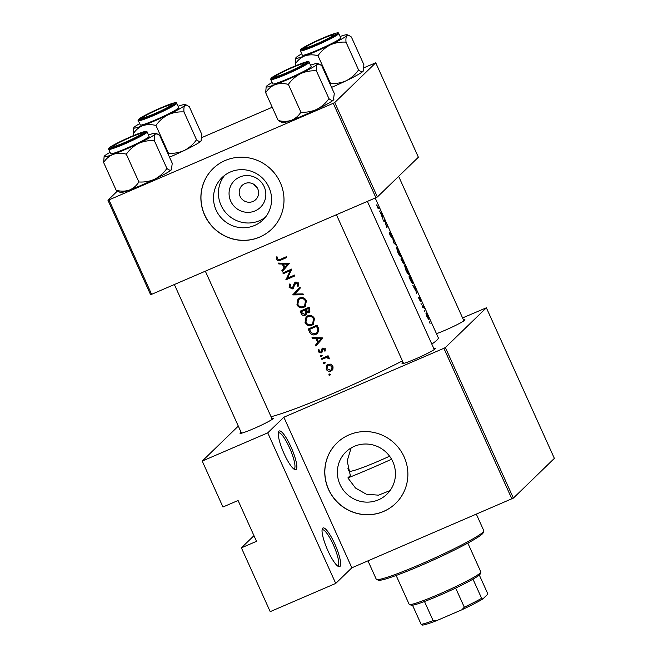 <?xml version="1.0" encoding="UTF-8"?>
<svg xmlns="http://www.w3.org/2000/svg" width="658" height="658" viewBox="0 0 658 658"><rect width="100%" height="100%" fill="white"/><g stroke="black" fill="none" stroke-linecap="round" stroke-linejoin="round"><path stroke-width="0.99" d="M296.199 469.475A21.064 4.516 -113.3 0 1 294.776 469.606A21.064 4.516 -113.3 0 1 283.409 452.12A21.064 4.516 -113.3 0 1 278.515 431.845A21.064 4.516 -113.3 0 1 278.91 431.196A21.064 4.516 -113.3 0 1 291.009 446.988A21.064 4.516 -113.3 0 1 296.199 469.475M293.805 469.006A19.666 4.211 66.7 0 0 294.068 468.932A19.666 4.211 66.7 0 0 294.356 468.743A19.666 4.211 66.7 0 0 289.841 448.476A19.666 4.211 66.7 0 0 278.515 432.816A19.666 4.211 66.7 0 0 278.285 432.964M339.989 566.456A21.064 4.516 -113.3 0 1 338.566 566.587A21.064 4.516 -113.3 0 1 327.199 549.101A21.064 4.516 -113.3 0 1 322.305 528.826A21.064 4.516 -113.3 0 1 322.7 528.177A21.064 4.516 -113.3 0 1 334.799 543.969A21.064 4.516 -113.3 0 1 339.989 566.456M337.595 565.987A19.666 4.211 66.7 0 0 337.858 565.921A19.666 4.211 66.7 0 0 338.146 565.724A19.666 4.211 66.7 0 0 333.631 545.466A19.666 4.211 66.7 0 0 322.305 529.797A19.666 4.211 66.7 0 0 322.075 529.945M230.719 201.142A18.654 18.161 45.9 0 1 239.808 176.994A18.654 18.161 45.9 0 1 264.187 186.732A18.654 18.161 45.9 0 1 255.107 210.889A18.654 18.161 45.9 0 1 230.719 201.142M257.722 188.739A9.829 9.574 -134.1 0 0 242.062 185.474A9.829 9.574 -134.1 0 0 240.08 196.339A9.829 9.574 -134.1 0 0 255.748 199.596A9.829 9.574 -134.1 0 0 257.722 188.739M268.941 187.341A29.437 28.664 -134.1 0 0 222.042 177.578A29.437 28.664 -134.1 0 0 216.12 210.091A29.437 28.664 -134.1 0 0 263.019 219.854A29.437 28.664 -134.1 0 0 268.941 187.341M224.649 175.341A29.437 28.664 -134.1 0 0 221.047 205.312A29.437 28.664 -134.1 0 0 265.33 217.313M280.234 182.521A42.137 41.026 -134.1 0 0 213.11 168.547A42.137 41.026 -134.1 0 0 204.63 215.084A42.137 41.026 -134.1 0 0 271.762 229.058A42.137 41.026 -134.1 0 0 280.234 182.521M213.159 168.506A42.137 41.026 -134.1 0 0 204.728 214.993A42.137 41.026 -134.1 0 0 271.812 229.017M392.818 461.702A29.437 28.664 -134.1 0 0 345.919 451.939A29.437 28.664 -134.1 0 0 339.997 484.452A29.437 28.664 -134.1 0 0 386.896 494.216A29.437 28.664 -134.1 0 0 392.818 461.702M351.117 447.966L347.194 460.888L350.327 475.537L347.876 477.922L355.509 488.039L366.259 494.191L378.465 495.17L390.046 490.58M404.119 456.882A42.137 41.026 -134.1 0 0 336.986 442.908A42.137 41.026 -134.1 0 0 328.515 489.445A42.137 41.026 -134.1 0 0 395.639 503.419A42.137 41.026 -134.1 0 0 404.119 456.882M337.036 442.867A42.137 41.026 -134.1 0 0 328.605 489.355A42.137 41.026 -134.1 0 0 395.688 503.378M271.77 418.315A18.259 1.448 155.7 0 1 273.276 418.373A18.259 1.448 155.7 0 1 273.021 418.702A18.259 1.448 155.7 0 1 256.094 427.585A18.259 1.448 155.7 0 1 240.096 433.351A18.259 1.448 155.7 0 1 240.26 432.816A18.259 1.448 155.7 0 1 241.05 432.191M463.429 319.813A18.259 1.448 155.7 0 1 464.935 319.87A18.259 1.448 155.7 0 1 464.68 320.207A18.259 1.448 155.7 0 1 453.214 326.574A18.259 1.448 155.7 0 1 436.46 333.68M433.819 348.526A18.259 1.448 155.7 0 1 435.316 348.584A18.259 1.448 155.7 0 1 435.061 348.913A18.259 1.448 155.7 0 1 418.143 357.796A18.259 1.448 155.7 0 1 402.145 363.561A18.259 1.448 155.7 0 1 402.301 363.019A18.259 1.448 155.7 0 1 403.091 362.394M257.772 188.846L253.437 184.084M382.018 213.982L379.148 210.889L380.546 212.674L382.981 219.361L381.829 214.064M389.117 232.142L390.062 235.169L391.559 237.341L390.104 232.833L392.028 236.469L391.041 233.903L389.923 231.961L391.173 236.551L389.117 232.142M398.814 251.117L396.363 247.095L397.893 252.507C399.25 255.32 400.163 256.645 400.607 256.48L398.732 251.15M406.874 268.982L404.431 264.96L405.961 270.38C407.318 273.185 408.223 274.509 408.676 274.345L406.792 269.015M424.352 311.045L424.18 310.305M424.402 311.168L424.838 311.802M429.575 322.617L429.403 321.869M429.625 322.741L430.061 323.366M423.028 305.444A96.915 7.674 155.7 0 1 422.272 306.398L422.633 307.204A96.915 7.674 -24.3 0 0 422.946 306.858L424.41 308.544L423.308 306.373A96.915 7.674 -24.3 0 0 423.39 306.241L423.028 305.444M422.559 307.023L423.267 306.669M420.733 300.624L419.162 297.408L419.977 300.517L418.513 297.687L420.355 301.306L419.327 298.296L420.733 300.624M378.465 208.018L376.631 204.918L377.453 207.237L378.819 208.833A96.915 7.674 -24.3 0 0 379.329 208.027L378.967 207.229A96.915 7.674 155.7 0 1 378.465 208.018L377.98 208.282M415.634 288.418L412.763 285.325L415.988 291.165L416.588 293.805L415.445 288.5M421.145 303.947L420.972 303.206M421.194 304.07L421.63 304.703M427.766 315.906L425.915 312.994L426.993 316.901L428.967 319.755L427.675 315.947M408.931 276.853L410.181 279.617C411.513 282.471 412.377 283.771 412.796 283.524L409.844 275.595A96.915 7.674 155.7 0 1 408.931 276.853M401.775 257.73A96.915 7.674 155.7 0 1 400.87 258.989L403.593 263.858L403.074 261.81L403.699 262.583L401.775 257.73M392.67 237.571L393.525 242.728L396.141 245.245L393.764 242.366L392.67 237.571M383.598 220.734L383.959 221.54A96.915 7.674 -24.3 0 0 384.749 220.52L386.698 227.61A96.915 7.674 -24.3 0 0 387.603 226.352L387.241 225.546A96.915 7.674 155.7 0 1 386.608 226.508L384.502 219.476A96.915 7.674 155.7 0 1 383.598 220.734M375.208 198.017L438.277 337.71A96.915 7.674 155.7 0 1 436.896 340.145A96.915 7.674 155.7 0 1 431.812 344.085M402.4 360.864A96.915 7.674 155.7 0 1 271.063 416.744M289.331 263.504L278.416 263.077L278.811 263.948L282.274 264.072L284.108 268.119L281.854 270.677L282.241 271.548L289.331 263.504M289.849 283.861L289.142 287.423L292.695 288.928L295.878 282.866L297.605 283.672L297.235 285.926L298.123 286.411L298.576 283.351L295.475 282.085L294.332 283.187L292.349 288.122L290.046 287.028L290.647 284.421L289.849 283.861M293.246 287.25L292.349 288.122M295.475 282.085L294.332 283.187L295.286 282.175M295.45 283.154L296.7 282.068L295.45 283.154M306.34 300.566C304.761 297.852 302.474 297.005 299.48 298.025L297.984 299.012L296.964 304.761C298.518 307.516 300.78 308.396 303.766 307.401L305.32 306.373L306.34 300.566M314.409 318.431C312.83 315.717 310.543 314.869 307.549 315.889L306.052 316.876L305.032 322.626C306.587 325.381 308.849 326.261 311.834 325.266L313.389 324.238L314.409 318.431M322.946 337.941L312.032 337.513L312.427 338.393L315.889 338.508L317.715 342.555L315.462 345.121L315.856 345.993L322.946 337.941M320.775 355.221L320.372 356.291L321.441 356.71L321.852 355.649L320.528 355.378M323.975 362.328L323.571 363.389L324.649 363.816L325.052 362.747L323.736 362.484M329.197 373.892L328.794 374.953L329.872 375.381L330.275 374.312L328.959 374.048M332.915 366.169L330.703 364.162L327.98 364.277L326.903 365.001L326.162 369.122C327.256 371.104 328.885 371.745 331.032 371.038L332.956 369.122L332.915 366.169M328.071 355.739A96.915 7.674 155.7 0 1 321.54 358.585L321.902 359.391A96.915 7.674 -24.3 0 0 324.09 358.437L326.393 357.607L329.354 358.873L329.263 358.075L327.462 356.965A96.915 7.674 -24.3 0 0 328.432 356.537L328.071 355.739M325.027 351.175L325.2 349.085L322.741 348.197L321.869 348.937L320.734 352.227L319.171 351.528L319.27 349.933L318.431 349.669L318.39 351.915L321.129 353.009L322.001 352.269L323.136 348.987L324.394 349.447L324.213 350.879L325.027 351.175M322.642 349.464L323.514 348.617M322.083 352.112L321.129 353.009L322.001 352.269M321.639 351.347L320.734 352.227M308.199 329.041L309.449 331.813C310.765 334.675 312.904 335.564 315.856 334.478L317.575 333.351L318.916 329.897L317.148 325.118A96.915 7.674 155.7 0 1 308.199 329.041M309.087 307.253A96.915 7.674 155.7 0 1 300.138 311.176L301.224 313.595C302.022 315.264 303.297 315.848 305.041 315.346L305.83 314.82L306.546 312.624L308.923 312.821L309.655 312.328L309.869 308.997L309.087 307.253M299.982 287.094L292.794 294.916L303.445 294.768L303.058 293.912L294.652 294.036L300.369 287.957L299.982 287.094M282.866 272.922L283.228 273.728A96.915 7.674 -24.3 0 0 290.244 270.66L285.967 279.798A96.915 7.674 -24.3 0 0 294.916 275.875L294.554 275.069A96.915 7.674 155.7 0 1 287.497 278.169L291.815 268.999A96.915 7.674 155.7 0 1 282.866 272.922M286.279 256.752A96.915 7.674 155.7 0 1 280.308 259.375L277.454 259.137L277.47 257.064L276.574 256.891L276.524 259.491C277.553 260.996 278.91 261.234 280.579 260.214A96.915 7.674 -24.3 0 0 286.641 257.549L286.279 256.752M253.963 535.67L241.396 547.843L270.208 611.644L335.728 583.424L267.74 432.849L202.22 461.069L222.955 507.005L238.081 500.491L256.521 541.328L241.396 547.843M486.369 307.796L445.376 347.531L513.372 498.114L554.365 458.379L486.369 307.796L462.574 317.921M377.388 196.956L418.381 157.221L375.743 62.79L334.749 102.525L377.388 196.956L375.899 197.721L333.261 103.29L108.973 199.892L151.611 294.323L150.575 294.644L107.945 200.213L108.973 199.892M375.899 197.721L151.611 294.323M117.313 191.124L107.945 200.213M375.743 62.79L363.989 67.725M272.239 107.246L201.948 137.522M333.261 103.29L334.749 102.525M513.372 498.114L351.849 567.805L335.728 583.424M511.875 498.879L443.887 348.296L283.861 417.221L351.849 567.805M238.303 426.096L202.22 461.069M267.74 432.849L283.861 417.221M443.887 348.296L445.376 347.531M330.785 374.501L329.716 374.065L328.794 374.953M332.545 369.837L331.032 371.038M331.92 370.174L329.979 370.438M326.837 368.464L326.162 369.122M326.738 367.049L327.388 364.606M332.109 366.522L331.5 369.689L330.661 370.24L326.96 368.768L327.519 365.626L328.342 365.083L332.109 366.522L332.767 365.881M331.5 369.689L333.203 367.065M330.077 364.006L328.342 365.083M329.222 364.228L327.519 365.626M325.562 362.928L324.493 362.5L323.571 363.389M328.268 356.184L327.462 356.965M329.222 358.001L328.457 358.742M329.008 357.681L328.391 358.281M327.717 356.718L326.393 357.607M327.265 356.759L321.902 359.391M322.354 355.83L321.285 355.402L320.372 356.291M325.332 350.138L324.213 350.879M325.077 350.04L325.249 348.625M325.052 348.806L324.394 349.447M322.033 352.137L320.701 352.236M319.081 351.249L318.39 351.915M319.114 350.385L319.072 349.875M322.157 350.862L322.371 349.587L321.482 350.451M322.371 349.587L322.741 348.082M316.72 345.006L316.375 344.233L315.462 345.121M316.375 344.233L317.715 342.555M317.131 338.418L316.794 337.669M316.753 337.669L315.889 338.508M313.282 337.562L312.427 338.393M321.153 338.656L318.439 341.732L317 338.541L321.153 338.656L321.976 337.858L319.015 337.735M321.976 337.858L318.439 341.732M317.863 337.702L317 338.541M309.63 329.296L309.301 328.564M317.978 332.907L315.856 334.478M316.728 333.631L313.973 334.05M309.474 329.444A96.915 7.674 -24.3 0 0 316.588 326.327L317.855 329.814L316.835 332.792L315.495 333.672L311.316 332.932L309.474 329.444L317.353 325.562M317.362 325.578L316.588 326.327M316.835 332.8L317.682 331.969L318.669 329.025L317.855 329.814M318.669 329.025L318.357 327.832M313.792 323.794L311.834 325.266M312.706 324.419L310.082 324.813M305.797 321.885L305.032 322.626M305.526 320.356L306.521 316.482M313.504 318.875L312.682 323.662L311.473 324.46C309.021 325.258 307.179 324.501 305.929 322.198L306.718 317.477L307.911 316.695C310.354 315.889 312.221 316.613 313.504 318.875L314.269 318.135M312.682 323.662L313.529 322.839L314.532 318.727M310.65 315.519L308.783 315.848L307.911 316.695M308.783 315.848L306.718 317.477M310.017 311.884L308.923 312.821M309.754 312.015L307.409 311.785M307.204 311.991L306.546 312.624M306.225 314.335L305.041 315.346M305.929 314.483L304.35 314.647M301.989 312.854L301.224 313.595M301.561 311.431L301.232 310.699M308.52 308.462L309.013 309.548L308.544 312.024L305.641 309.729A96.915 7.674 -24.3 0 0 308.52 308.462L309.293 307.714L306.505 308.898L305.641 309.729M309.786 308.799L309.013 309.548M309.795 310.954L308.544 312.024M309.375 311.218L309.819 308.767M304.72 310.132L305.608 312.386L304.679 314.54L301.923 312.723L301.405 311.579A96.915 7.674 -24.3 0 0 304.72 310.132L305.6 309.285L302.318 310.699L301.405 311.579M305.567 313.677L306.488 311.538L305.608 312.386M306.044 313.364L304.679 314.54M305.723 305.929L303.766 307.401M304.638 306.554L302.022 306.949M297.737 304.021L296.964 304.761M297.457 302.491L298.452 298.617M305.435 301.01L304.613 305.797L303.404 306.595C300.953 307.393 299.11 306.636 297.86 304.333L298.658 299.612L299.851 298.831C302.293 298.025 304.152 298.748 305.435 301.01L306.2 300.27M304.613 305.797L305.468 304.975L306.464 300.862M302.581 297.646L300.722 297.984L299.851 298.831M300.722 297.984L298.658 299.612M294.661 294.027L293.657 293.912L292.744 294.8M293.657 293.912L300.007 287.143M303.108 294.011L296.125 294.019M293.707 294.027L292.794 294.916M289.923 286.658L289.142 287.423M289.898 286.115L290.096 284.034M293.962 286.559L295.187 282.364M298.6 285.432L298.066 285.128L297.235 285.926M298.066 285.128L298.411 282.899M298.354 282.956L297.605 283.672M293.805 287.949L292.695 288.928M293.591 288.056L292.103 288.204M294.759 275.521L286.88 278.91L291.066 269.854L283.228 273.728M286.88 278.91L285.967 279.798M286.798 278.729L285.885 279.617M291.066 269.854L290.244 270.66M283.113 270.561L282.767 269.796L281.854 270.677M282.767 269.796L284.108 268.119M283.516 263.981L283.179 263.233M283.137 263.233L282.274 264.072M279.666 263.118L278.811 263.948M287.546 264.212L284.832 267.296L283.392 264.105L287.546 264.212L288.369 263.414L285.399 263.299M288.369 263.414L284.832 267.296M284.256 263.266L283.392 264.105M286.485 257.196L278.827 259.885M277.339 258.701L276.524 259.491M277.322 258.29L277.232 257.023M378.144 208.537L379.329 208.027M415.494 288.566L415.897 290.606L414.458 287.414L415.494 288.566M422.395 306.669L423.39 306.241M422.436 306.751L423.308 306.373M425.932 313.833L426.557 313.562M428.605 318.949L427.108 316.769L426.277 313.8L427.7 316.013L428.531 318.982M409.26 277.577L409.432 277.503A96.915 7.674 -24.3 0 0 410.148 276.508L411.661 279.913L412.434 282.718L411.966 282.94M409.005 277.002L410.148 276.508M412.434 282.718L409.432 277.503M408.314 273.539L406.076 270.199L404.793 265.758L406.85 269.13L408.314 273.539L407.861 273.753M400.936 259.137L402.087 258.643L403.313 261.794M403.338 261.785L401.865 259.013A96.915 7.674 -24.3 0 0 402.087 258.643M401.043 259.367L401.865 259.013M401.775 259.145L403.231 263.06L401.364 259.639A96.915 7.674 -24.3 0 0 401.775 259.145L401.076 259.441M400.245 255.674L398.016 252.335L396.725 247.893L398.781 251.266L400.245 255.674L399.793 255.888M386.485 226.837L387.603 226.352M383.704 220.965L384.749 220.52M381.887 214.13L382.29 216.169L380.85 212.978L381.887 214.13M483.786 531.113L483.079 532.955A57.583 4.565 155.7 0 1 421.169 565.403A57.583 4.565 155.7 0 1 378.449 580.2L376.598 579.509A58.99 4.672 -24.3 0 0 420.363 564.35A58.99 4.672 -24.3 0 0 483.786 531.113A58.99 4.672 -24.3 0 0 483.803 530.693L476.343 514.178M367.97 560.855L376.277 579.246A58.99 4.672 -24.3 0 0 376.598 579.509M391.559 459.218A84.273 6.679 155.7 0 1 371.046 468.315A84.273 6.679 155.7 0 1 347.876 477.922M347.918 468.66L349.02 471.112A39.324 3.117 -24.3 0 0 378.416 461.176A39.324 3.117 -24.3 0 0 389.585 456.2M303.478 64.155A15.447 1.226 -24.3 0 0 303.618 63.694A15.447 1.226 -24.3 0 0 290.079 68.572A15.447 1.226 -24.3 0 0 275.76 76.089A15.447 1.226 -24.3 0 0 275.546 76.369A15.447 1.226 -24.3 0 0 288.039 72.166A15.447 1.226 -24.3 0 0 303.478 64.155M166.902 168.448C163.661 173.038 159.59 176.615 154.679 179.182A28.269 2.237 155.7 0 1 141.38 185.243A28.269 2.237 155.7 0 1 129.322 190.104C125.267 191.412 120.891 191.478 116.186 190.294L103.635 162.51C106.045 158.726 109.228 156.012 113.184 154.367C117.239 153.059 121.615 152.993 126.32 154.178C129.568 149.588 133.64 146.01 138.55 143.444C143.543 141.223 148.807 140.294 154.359 140.664C154.071 137.357 154.367 135.17 155.239 134.092L157.18 133.895L159.713 135.474L172.256 163.258L171.376 169.83C170.356 170.587 168.867 170.126 166.902 168.448L154.359 140.664M171.903 168.966L171.771 169.312A28.269 2.237 155.7 0 1 171.376 169.83A28.269 2.237 155.7 0 1 154.679 179.182C149.687 181.402 144.415 182.332 138.871 181.962C136.461 185.745 133.278 188.459 129.322 190.104A28.269 2.237 155.7 0 1 120.406 192.506L116.186 190.294M130.572 137.012A18.259 1.448 155.7 0 1 144.209 132.529A18.259 1.448 155.7 0 1 124.584 142.819A18.259 1.448 155.7 0 1 111.037 147.507A18.259 1.448 155.7 0 1 130.572 137.012M108.718 149.35L110.676 153.684A21.064 1.67 -24.3 0 0 126.426 148.363A21.064 1.67 -24.3 0 0 149.086 136.346L147.121 132.011A21.064 1.67 155.7 0 1 124.469 144.028A21.064 1.67 155.7 0 1 108.718 149.35C108.06 149.111 108.595 148.321 110.338 146.997C114.566 144.267 121.417 140.837 130.909 136.691A20.225 1.604 -24.3 0 0 109.434 147.729A20.225 1.604 -24.3 0 0 124.263 143.131A20.225 1.604 -24.3 0 0 145.722 132.102A20.225 1.604 -24.3 0 0 130.893 136.7C148.363 129.486 146.701 131.411 147.121 132.011M138.871 181.962L126.32 154.178M148.469 134.989A28.269 2.237 155.7 0 1 155.494 133.261A28.269 2.237 155.7 0 1 155.239 134.092A28.269 2.237 155.7 0 1 138.55 143.444A28.269 2.237 155.7 0 1 113.184 154.367A28.269 2.237 155.7 0 1 104.129 156.456L103.635 162.51M104.129 156.456A28.269 2.237 155.7 0 1 104.523 155.938A28.269 2.237 -24.3 0 1 110.067 152.327M305.378 47.384A15.447 1.226 -24.3 0 0 305.164 47.664A15.447 1.226 -24.3 0 0 317.658 43.453A15.447 1.226 -24.3 0 0 333.096 35.442A15.447 1.226 -24.3 0 0 333.236 34.989A15.447 1.226 -24.3 0 0 319.698 39.867A15.447 1.226 -24.3 0 0 305.378 47.384M196.52 139.743L183.977 111.959C183.689 108.652 183.985 106.464 184.857 105.387L186.798 105.19L189.331 106.769L201.874 134.553L200.994 141.116C199.974 141.873 198.486 141.421 196.52 139.743C193.279 144.324 189.2 147.902 184.298 150.468A28.269 2.237 155.7 0 1 170.998 156.538A28.269 2.237 155.7 0 1 169.509 157.172M201.521 140.253L201.389 140.606A28.269 2.237 155.7 0 1 200.994 141.116A28.269 2.237 155.7 0 1 184.298 150.468C179.305 152.697 174.033 153.618 168.481 153.256L168.029 153.898M160.19 108.307A18.259 1.448 155.7 0 1 173.827 103.824A18.259 1.448 155.7 0 1 154.202 114.105A18.259 1.448 155.7 0 1 140.656 118.802A18.259 1.448 155.7 0 1 160.19 108.307M138.336 120.644L140.294 124.979A21.064 1.67 -24.3 0 0 156.045 119.657A21.064 1.67 -24.3 0 0 178.696 107.641L176.739 103.306A21.064 1.67 155.7 0 1 154.087 115.323A21.064 1.67 155.7 0 1 138.336 120.644C137.67 120.406 138.213 119.616 139.957 118.284C144.184 115.561 151.036 112.131 160.519 107.986A20.225 1.604 -24.3 0 0 139.052 119.024A20.225 1.604 -24.3 0 0 153.873 114.418A20.225 1.604 -24.3 0 0 175.341 103.388A20.225 1.604 -24.3 0 0 160.511 107.994C177.981 100.781 176.319 102.706 176.739 103.306M168.481 153.256L155.938 125.472C159.187 120.883 163.258 117.305 168.16 114.739C173.153 112.518 178.425 111.589 183.977 111.959M133.977 135.392L133.253 133.804C135.663 130.021 138.846 127.307 142.802 125.662C146.857 124.354 151.233 124.288 155.938 125.472M178.088 106.283A28.269 2.237 155.7 0 1 185.104 104.556A28.269 2.237 155.7 0 1 184.857 105.387A28.269 2.237 155.7 0 1 168.16 114.739A28.269 2.237 155.7 0 1 142.802 125.662A28.269 2.237 155.7 0 1 133.738 127.742L133.253 133.804M133.738 127.742A28.269 2.237 155.7 0 1 134.142 127.233A28.269 2.237 -24.3 0 1 139.685 123.622M143.329 117.173A15.447 1.226 -24.3 0 0 143.115 117.453A15.447 1.226 -24.3 0 0 155.617 113.25A15.447 1.226 -24.3 0 0 171.055 105.239A15.447 1.226 -24.3 0 0 171.187 104.778A15.447 1.226 -24.3 0 0 157.657 109.656A15.447 1.226 -24.3 0 0 143.329 117.173M340.128 36.486A28.269 2.237 155.7 0 1 347.153 34.759A28.269 2.237 155.7 0 1 346.906 35.598A28.269 2.237 -24.3 0 1 330.209 44.95A28.269 2.237 155.7 0 1 316.909 51.011A28.269 2.237 155.7 0 1 304.843 55.872C308.898 54.556 313.282 54.499 317.987 55.683C321.227 51.094 325.299 47.516 330.209 44.95C335.202 42.729 340.474 41.799 346.018 42.161C345.738 38.863 346.026 36.667 346.906 35.598L348.847 35.392L351.372 36.98L363.915 64.764L363.035 71.327C362.015 72.084 360.526 71.623 358.569 69.945C355.32 74.535 351.249 78.113 346.338 80.679C341.346 82.9 336.082 83.829 330.53 83.467L317.987 55.683M316.243 44.316A18.259 1.448 155.7 0 1 302.696 49.013A18.259 1.448 155.7 0 1 322.231 38.509A18.259 1.448 155.7 0 1 335.876 34.027A18.259 1.448 155.7 0 1 316.243 44.316M318.085 49.868A21.064 1.67 -24.3 0 0 340.745 37.851L338.788 33.509A21.064 1.67 155.7 0 1 316.128 45.525A21.064 1.67 155.7 0 1 300.377 50.847L302.343 55.19A21.064 1.67 -24.3 0 0 318.085 49.868M358.569 69.945L346.018 42.161M330.53 83.467L330.077 84.109M296.018 65.603L295.302 64.007C297.712 60.232 300.895 57.517 304.843 55.872A28.269 2.237 155.7 0 1 295.787 57.953A28.269 2.237 155.7 0 1 296.182 57.443A28.269 2.237 155.7 0 1 301.726 53.824M295.787 57.953L295.302 64.007M363.561 70.464L363.43 70.817A28.269 2.237 155.7 0 1 363.035 71.327A28.269 2.237 155.7 0 1 346.338 80.679A28.269 2.237 155.7 0 1 331.55 87.382M141.437 133.944A15.447 1.226 -24.3 0 0 141.577 133.484A15.447 1.226 -24.3 0 0 128.039 138.369A15.447 1.226 -24.3 0 0 113.719 145.887A15.447 1.226 -24.3 0 0 113.497 146.166A15.447 1.226 -24.3 0 0 125.999 141.955A15.447 1.226 -24.3 0 0 141.437 133.944M310.51 65.191A28.269 2.237 155.7 0 1 317.534 63.464A28.269 2.237 155.7 0 1 317.288 64.303A28.269 2.237 -24.3 0 1 300.591 73.655A28.269 2.237 155.7 0 1 287.291 79.717A28.269 2.237 155.7 0 1 275.233 84.578C279.28 83.27 283.664 83.204 288.369 84.388C291.609 79.799 295.681 76.221 300.591 73.655C305.583 71.434 310.856 70.505 316.399 70.867C316.12 67.568 316.416 65.381 317.288 64.303L319.229 64.097L321.754 65.685L334.297 93.469L333.417 100.032C332.397 100.789 330.908 100.329 328.951 98.651C325.702 103.24 321.63 106.818 316.72 109.384C311.728 111.605 306.464 112.534 300.912 112.173L288.369 84.388M286.625 73.022A18.259 1.448 155.7 0 1 273.078 77.718A18.259 1.448 155.7 0 1 292.613 67.223A18.259 1.448 155.7 0 1 306.258 62.732A18.259 1.448 155.7 0 1 286.625 73.022M288.467 78.573A21.064 1.67 -24.3 0 0 311.127 66.557L309.17 62.214A21.064 1.67 155.7 0 1 286.51 74.239A21.064 1.67 155.7 0 1 270.767 79.56L272.725 83.895A21.064 1.67 -24.3 0 0 288.467 78.573M328.951 98.651L316.399 70.867M300.912 112.173C298.502 115.948 295.319 118.662 291.362 120.307C287.307 121.623 282.932 121.681 278.227 120.496L265.684 92.712C268.094 88.937 271.277 86.223 275.233 84.578A28.269 2.237 155.7 0 1 266.169 86.659A28.269 2.237 155.7 0 1 266.564 86.149A28.269 2.237 155.7 0 1 272.108 82.538M278.227 120.496L282.446 122.717A28.269 2.237 155.7 0 0 291.362 120.307A28.269 2.237 155.7 0 0 316.72 109.384A28.269 2.237 155.7 0 0 333.417 100.032A28.269 2.237 155.7 0 0 333.812 99.523L333.951 99.169M266.169 86.659L265.684 92.712M480.85 572.246L480.151 574.089A37.925 3.002 155.7 0 1 472.987 579.163A37.925 3.002 155.7 0 1 455.657 588.071A37.925 3.002 155.7 0 1 439.38 595.449A37.925 3.002 155.7 0 1 424.484 601.494A37.925 3.002 155.7 0 1 412.508 605.212A37.925 3.002 155.7 0 1 411.242 605.195L409.391 604.505A39.324 3.117 -24.3 0 0 438.573 594.396A39.324 3.117 -24.3 0 0 480.85 572.246A39.324 3.117 -24.3 0 0 480.866 571.966L467.83 543.097M396.141 575.47L409.177 604.332A39.324 3.117 -24.3 0 0 409.391 604.505M424.484 601.494L433.129 620.634L436.69 620.626A36.519 2.895 155.7 0 1 422.272 625.1L421.145 624.352A37.925 3.002 -24.3 0 0 433.129 620.634M472.987 579.163L481.631 598.303L482.75 599.051A36.519 2.895 155.7 0 1 461.891 609.777L436.69 620.626M461.891 609.777L464.301 607.211A37.925 3.002 -24.3 0 0 481.631 598.303M455.657 588.071L464.301 607.211M412.508 605.212L421.145 624.352M479.32 575.043L487.331 592.784L487.356 594.585L482.75 599.051M324.986 357.565L324.09 358.437M310.214 331.073L309.449 331.813M317.641 326.212L316.868 326.96M305.731 309.926L304.958 310.666M294.644 284.338L293.772 285.185M281.476 259.351L280.579 260.214M315.922 44.629A20.225 1.604 -24.3 0 0 337.381 33.599A20.225 1.604 -24.3 0 0 322.552 38.197A20.225 1.604 -24.3 0 0 301.093 49.227A20.225 1.604 -24.3 0 0 315.922 44.629M286.304 73.334A20.225 1.604 -24.3 0 0 307.763 62.304A20.225 1.604 -24.3 0 0 292.933 66.91A20.225 1.604 -24.3 0 0 271.474 77.94A20.225 1.604 -24.3 0 0 286.304 73.334M322.856 349.168L323.728 348.329M321.055 352.014L321.959 351.142M292.752 287.85L293.641 286.978M423.135 306.677L422.518 306.941M303.618 63.694L304.638 64.081M367.386 201.389L434.272 349.538M336.419 214.722L403.551 363.405M275.546 76.369L275.151 77.389M155.494 133.261L157.18 133.895M305.164 47.664L304.769 48.684M463.89 320.833L398.649 176.344M333.236 34.989L334.256 35.367M185.104 104.556L186.798 105.19M143.115 117.453L142.728 118.473M171.187 104.778L172.215 105.165M338.788 33.509C338.368 32.916 340.03 30.992 322.568 38.189C309.745 43.609 299.176 49.835 300.624 49.638L300.377 50.847M347.153 34.759L348.847 35.392M141.577 133.484L142.597 133.87M272.231 419.327L205.337 271.178M241.511 433.203L174.37 284.519M113.497 146.166L113.11 147.178M309.17 62.214C308.75 61.622 310.411 59.697 292.95 66.902C280.127 72.314 269.558 78.549 271.006 78.343L270.767 79.56M317.534 63.464L319.229 64.097"/></g></svg>
